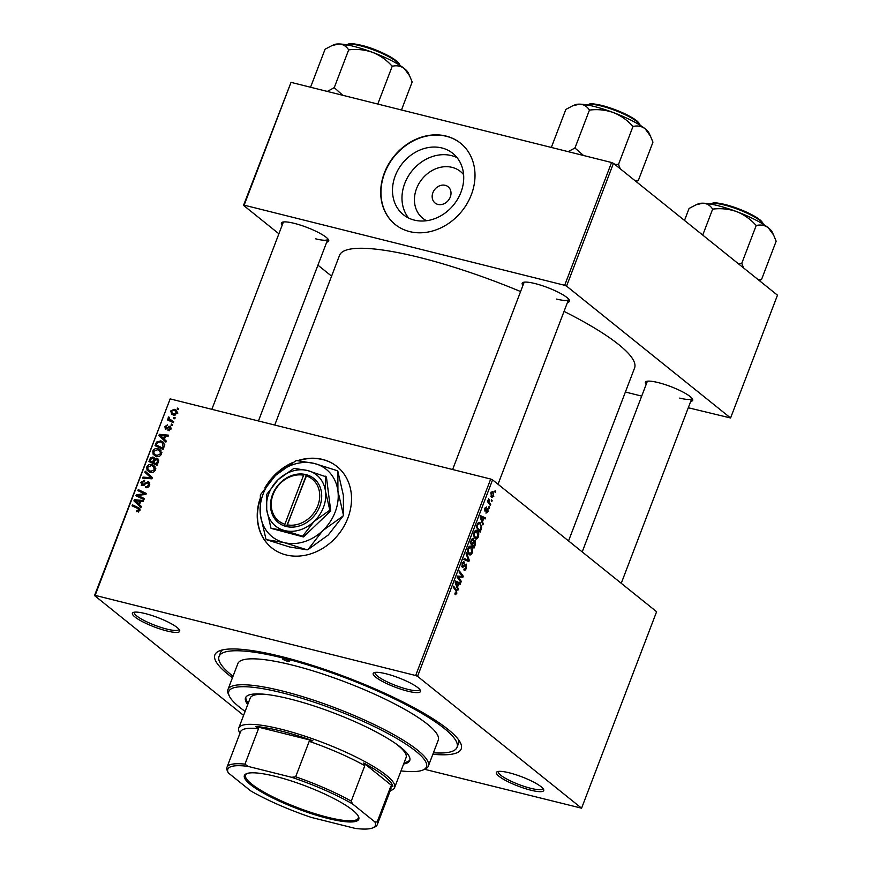 <?xml version="1.0" encoding="UTF-8"?>
<svg xmlns="http://www.w3.org/2000/svg" width="872" height="872" viewBox="0 0 872 872"><rect width="100%" height="100%" fill="white"/><g stroke="black" fill="none" stroke-linecap="round" stroke-linejoin="round"><path stroke-width="1.31" d="M408.597 218.022A39.393 32.962 128.8 0 1 404.75 183.447A39.393 32.962 128.8 0 1 457.102 157.679M463.61 174.662A30.03 25.135 -51.2 0 0 438.496 167.816A30.03 25.135 -51.2 0 0 416.543 188.614A30.03 25.135 -51.2 0 0 426.582 220.725M450.279 197.05A10.431 8.731 -51.2 0 0 448.121 186.739A10.431 8.731 -51.2 0 0 432.894 192.701A10.431 8.731 -51.2 0 0 435.052 203.002A10.431 8.731 -51.2 0 0 450.279 197.05M460.961 192.254A39.393 32.962 -51.2 0 0 452.786 153.341A39.393 32.962 -51.2 0 0 395.256 175.828A39.393 32.962 -51.2 0 0 403.431 214.741A39.393 32.962 -51.2 0 0 460.961 192.254M471.338 194.707A52.135 43.633 -51.2 0 0 460.525 143.193A52.135 43.633 -51.2 0 0 384.367 172.961A52.135 43.633 -51.2 0 0 395.19 224.475A52.135 43.633 -51.2 0 0 471.338 194.707M460.645 143.302A52.135 43.633 -51.2 0 0 384.628 173.168A52.135 43.633 -51.2 0 0 395.31 224.573M259.976 498.904A52.135 43.633 -51.2 0 0 271.704 547.823A52.135 43.633 -51.2 0 0 286.136 554.941A52.135 43.633 -51.2 0 0 343.786 526.623A52.135 43.633 -51.2 0 0 337.039 466.553A52.135 43.633 -51.2 0 0 322.607 459.435A52.135 43.633 -51.2 0 0 297.723 460.623M337.17 466.651A52.135 43.633 -51.2 0 0 322.869 459.642A52.135 43.633 -51.2 0 0 298.442 460.678M145.253 613.572A25.321 4.992 20.9 0 1 179.588 630.173A25.321 4.992 20.9 0 1 166.868 630.947A25.321 4.992 20.9 0 1 140.992 620.875A25.321 4.992 20.9 0 1 133.242 612.471A25.321 4.992 20.9 0 1 145.253 613.572M134.43 612.177A23.838 4.698 -159.1 0 0 134.31 612.395A23.838 4.698 -159.1 0 0 144.218 620.559A23.838 4.698 -159.1 0 0 166.748 629.072A23.838 4.698 -159.1 0 0 178.847 629.399A23.838 4.698 -159.1 0 0 178.902 629.159M386.024 673.773A25.321 4.992 20.9 0 1 420.369 690.373A25.321 4.992 20.9 0 1 407.638 691.147A25.321 4.992 20.9 0 1 381.773 681.076A25.321 4.992 20.9 0 1 374.023 672.672A25.321 4.992 20.9 0 1 386.024 673.773M375.211 672.377A23.838 4.698 -159.1 0 0 375.091 672.595A23.838 4.698 -159.1 0 0 384.999 680.76A23.838 4.698 -159.1 0 0 407.529 689.272A23.838 4.698 -159.1 0 0 419.617 689.599A23.838 4.698 -159.1 0 0 419.683 689.36M509.237 772.81A25.321 4.992 20.9 0 1 543.583 789.411A25.321 4.992 20.9 0 1 530.852 790.196A25.321 4.992 20.9 0 1 504.986 780.124A25.321 4.992 20.9 0 1 497.225 771.72A25.321 4.992 20.9 0 1 509.237 772.81M498.413 771.415A23.838 4.698 -159.1 0 0 498.304 771.633A23.838 4.698 -159.1 0 0 508.213 779.808A23.838 4.698 -159.1 0 0 530.743 788.31A23.838 4.698 -159.1 0 0 542.831 788.637A23.838 4.698 -159.1 0 0 542.885 788.397M646.185 384.367A25.321 4.992 20.9 0 1 646.239 381.5A25.321 4.992 20.9 0 1 658.24 382.601A25.321 4.992 20.9 0 1 692.586 399.202A25.321 4.992 20.9 0 1 690.722 401.371M679.746 398.101A23.838 4.698 -159.1 0 0 691.845 398.428A23.838 4.698 -159.1 0 0 691.899 398.188M282.19 225.118A25.321 4.992 20.9 0 1 282.245 222.262A25.321 4.992 20.9 0 1 294.256 223.352A25.321 4.992 20.9 0 1 328.602 239.953A25.321 4.992 20.9 0 1 326.728 242.122M315.762 238.863A23.838 4.698 -159.1 0 0 327.85 239.179A23.838 4.698 -159.1 0 0 327.905 238.939M522.971 285.318A25.321 4.992 20.9 0 1 523.026 282.463A25.321 4.992 20.9 0 1 535.037 283.563A25.321 4.992 20.9 0 1 569.372 300.153A25.321 4.992 20.9 0 1 567.509 302.322M556.532 299.063A23.838 4.698 -159.1 0 0 568.631 299.379A23.838 4.698 -159.1 0 0 568.686 299.151M232.453 677.729A131.836 25.986 20.9 0 1 219.264 650.926A131.836 25.986 20.9 0 1 281.787 656.649A131.836 25.986 20.9 0 1 460.569 743.075A131.836 25.986 20.9 0 1 432.861 754.258M433.417 752.798A127.367 25.103 -159.1 0 0 457.037 747.315L458.607 743.227A127.367 25.103 -159.1 0 0 458.836 740.154M520.595 291.542A157.908 31.13 -159.1 0 0 419.672 257.491A157.908 31.13 -159.1 0 0 339.535 255.333L274.735 425.046M489.584 507.286L489.203 508.278L488.647 507.559L489.039 506.545L489.584 507.286L488.821 507.101M492.135 500.593L491.764 501.585L491.209 500.866L491.59 499.852L492.135 500.593L491.383 500.397M478.336 536.923C477.311 538.972 476.254 539.55 475.164 538.656L473.692 535.768L474.106 532.389C475.164 530.274 476.243 529.707 477.344 530.688C478.772 531.8 479.099 533.882 478.336 536.923L477.703 536.76M475.829 538.994L475.164 538.656M476.581 530.285L475.85 530.307M483.262 523.832L482.859 524.9L480.101 516.889L480.559 515.679L485.508 517.946L485.126 518.949L483.797 518.295L482.499 521.685L483.262 523.832L482.412 523.614M475.458 544.27L473.997 548.096L470.161 542.907L471.676 539.19L473.191 538.689L473.769 540.88L475.12 540.411L475.458 544.27L474.837 544.117M469.321 560.336L468.842 561.601L463.839 559.486L464.22 558.483L468.504 560.293L466.062 553.655L466.466 552.586L469.321 560.336L468.438 560.107M455.075 594.486L455.031 593.025L456.307 592.84L455.969 590.856L453.255 587.183L453.636 586.18L456.448 589.984L456.808 593.32L455.446 594.682M454.933 593.32L456.307 592.84M461.31 581.319L460.928 582.333L457.102 577.122L457.495 576.076L462.324 576.37L459.053 572.01L459.435 571.007L463.272 576.196L462.868 577.242L458.051 576.959L461.31 581.319L459.936 580.981M424.664 769.311L581.58 808.191L656.605 611.719L492.571 479.862L417.546 676.334L415.672 675.517L490.696 479.044L492.571 479.862M581.58 808.191L417.546 676.334M458.301 589.199L457.898 590.268L455.14 582.256L455.598 581.046L460.547 583.313L460.165 584.316L458.836 583.651L457.538 587.052L458.301 589.199L457.451 588.982M464.144 563.029L462.64 564.206L462.64 566.364L466.258 564.086L466.422 568.13C465.604 570.092 464.732 570.669 463.784 569.874L465.931 567.65L465.921 565.111L462.291 567.378L462.127 563.748L464.58 562.08L464.242 563.116L462.705 562.604M464.395 570.201L463.784 569.874M464.089 568.926L464.863 569.111M465.921 565.111L464.427 564.805M461.713 566.124L463.185 566.309M472.275 552.804C471.251 554.854 470.193 555.431 469.103 554.538L467.632 551.638L468.046 548.27C469.103 546.155 470.182 545.589 471.283 546.559C472.7 547.681 473.038 549.763 472.275 552.804L471.643 552.641M469.768 554.875L469.103 554.538M470.52 546.155L469.79 546.188M486.249 512.06L487.601 511.286L487.601 509.586L484.985 511.21L484.854 508.387L486.707 506.915L485.246 508.758L485.595 510.273L487.949 508.561L487.982 511.657L485.987 513.15L486.216 512.158M487.601 509.586L486.445 509.368M486.38 507.951L485.214 507.613M484.538 509.967L485.595 510.273M481.137 529.391L480.058 532.214L476.232 527.026L477.66 523.473L480.232 522.786L481.617 527.767L481.137 529.391L480.516 529.239M479.48 522.393L478.761 522.415M493.901 496.168L491.71 497.487L490.849 492.691L493.083 491.459L493.41 496.037M490.674 504.419L490.293 505.422L487.503 501.651L487.895 500.637L488.462 501.433L488.723 498.653L489.574 502.872L490.674 504.419L489.301 504.071M495.645 491.416L495.263 492.408L494.707 491.688L495.1 490.674L495.645 491.416L494.882 491.219M293.101 462.367A52.135 43.633 -51.2 0 0 264.892 487.895M157.974 448.709L160.077 449.712L161.44 454.138C160.23 456.241 158.562 457.026 156.426 456.47L153.08 454.203L152.84 451.042C154.082 448.873 155.794 448.088 157.974 448.709L161.178 450.955M164.383 439.292L166.301 441.058L165.898 442.137L158.889 435.52L159.358 434.311L168.547 435.183L168.176 436.174L165.68 435.902L164.383 439.292M139.901 510.534L136.479 511.722L136.741 510.698L138.91 510.218L137.776 508.496L132.054 505.815L132.435 504.812L139.324 508.18L139.901 510.534M140.021 510.109L137.776 508.496M149.57 482.881L148.109 481.704L149.515 485.344C148.654 487.317 147.303 488.058 145.45 487.568L145.722 486.543L147.095 486.609L148.534 485.017L147.815 482.717L142.158 485.65L140.872 482.401L144.643 480.298L144.349 481.311L141.874 482.696L142.485 484.647L148.109 481.704L148.981 482.129M149.799 484.167L147.815 482.717M142.158 485.65L141.286 485.246M143.477 485.595L142.071 484.451L143.597 485.541M145.264 471.218L152.371 477.562L151.881 478.826L142.626 478.118L143.008 477.115L150.943 477.725L144.85 472.286L145.264 471.218M151.913 464.591L154.017 465.594L155.38 470.008C154.17 472.123 152.502 472.897 150.365 472.352L147.008 470.084L146.779 466.912C148.022 464.743 149.733 463.969 151.913 464.591L155.118 466.836M177.528 408.096L178.684 408.641L178.302 409.633L177.147 409.11L177.528 408.096L178.575 408.935M243.593 715.4L94.525 595.565L170.16 398.896L95.135 595.369L415.672 675.517M170.16 398.896L490.696 479.044M158.464 459.37L156.84 458.073L158.497 461.495L157.036 465.321L148.959 461.539L150.54 457.8L153.014 456.983L154.638 458.825L157.778 458.53M154.508 458.182L153.963 457.429M139.422 504.659L141.34 506.425L140.937 507.504L133.928 500.888L134.397 499.678L143.586 500.55L143.215 501.542L140.719 501.269L139.422 504.659M139.433 496.201L144.349 498.555L143.967 499.558L135.89 495.754L136.294 494.707L144.719 493.814L137.841 490.642L138.234 489.639L146.311 493.421L145.907 494.468L137.493 495.383L144.087 499.253M165.756 429.188L164.754 426.659L167.533 424.871L165.527 426.899L166.552 428.185L170.149 426.07L171.086 428.871L168.034 430.703L168.187 429.656L170.312 428.632L169.833 427.084L165.113 428.882M171.294 428.141L169.833 427.084M166.988 429.046L165.735 428.032L167.053 429.013M164.557 445.036L163.108 449.451L155.02 445.657L156.513 442.093L160.764 440.851L162.933 441.886L164.557 445.036M174.28 409.306L176.013 410.123L177.005 413.372L173.583 415.105L171.708 414.233L170.749 410.963L174.28 409.306L176.994 411.399M174.029 417.274L175.185 417.819L174.803 418.811L173.637 418.298L174.029 417.274L175.065 418.113M171.381 420.511L173.724 421.645L173.332 422.648L167.457 419.901L167.838 418.887L169.059 419.465L168.252 417.503L168.732 416.892L169.942 419.65L173.506 422.212M171.468 423.977L172.623 424.522L172.242 425.514L171.086 424.991L171.468 423.977L172.514 424.817M688.281 407.747L730.583 417.982L777.475 295.183L613.452 163.326L566.56 286.125L564.674 285.297L611.566 162.508L613.452 163.326M730.583 417.982L566.56 286.125M278.887 233.783L243.528 205.356L291.03 82.36L611.566 162.508M291.03 82.36L244.138 205.16L564.674 285.297M331.589 276.141L317.931 265.164M625.398 392.029L641.705 396.106M568.544 540.934L634.576 367.995A157.908 31.13 -159.1 0 0 564.042 311.391M244.138 205.16L243.528 205.356M524.214 282.157A23.838 4.698 -159.1 0 0 524.094 282.375L452.633 469.528M647.427 381.206A23.838 4.698 -159.1 0 0 647.307 381.424L582.202 551.911M283.433 221.957A23.838 4.698 -159.1 0 0 283.324 222.175L211.852 409.328M95.135 595.369L94.525 595.565M222.502 649.913A127.367 25.103 -159.1 0 0 220.627 652.354L219.057 656.442A127.367 25.103 -159.1 0 0 233.02 676.269M151.336 458.443L150.54 457.8M154.224 459.032L154.769 458.945M155.238 459.315L154.638 458.825M158.083 460.187L158.682 460.056M158.41 461.746L156.437 459.064L154.551 460.492L153.755 462.596L157.145 465.038M154.878 459.795L152.676 457.985L150.943 459.272L150.289 460.972L155.445 463.959M150.289 460.972L152.807 462.149L153.679 458.836L152.676 457.985M155.347 464.198L152.807 462.149M153.755 462.596L156.48 463.871L157.516 461.026M157.331 464.558L156.48 463.871M158.693 460.689L156.437 459.064M149.504 472.079L147.008 470.084M149.537 472.101L149.068 470.662M147.662 467.621L146.779 466.912M153.287 466.455L154.453 466.629M147.978 469.463L150.78 471.371L154.388 469.681L153.276 466.444L151.434 465.55L147.782 467.207L147.978 469.463M152.142 472.461L150.78 471.371M155.227 470.357L154.388 469.681M144.425 478.259L143.008 477.115M151.99 478.565L150.943 477.725M149.483 476.483L144.85 472.286M147.401 474.335L147.739 473.431M147.117 487.666L145.722 486.543M147.259 487.633L145.995 486.62M148.011 487.339L147.095 486.609M149.374 485.704L148.534 485.017M141.744 483.11L140.872 482.401M144.272 485.17L143.4 484.472M138.408 512.038L136.741 510.698M138.67 511.951L137.471 510.981M139.749 510.883L138.91 510.218M134.866 507.144L132.435 504.812M134.975 506.85L140.021 509.215M139.869 508.801L138.354 507.591M141.035 507.242L133.928 500.888M136.479 502.937L136.784 502.13M135.76 500.768L134.397 499.678M136.076 501.476L138.615 503.863L139.651 501.16L135.552 501.029M139.466 504.55L138.615 503.863M140.501 501.836L139.651 501.16M138.713 497.084L136.294 494.707M145.58 494.511L144.719 493.814M140.654 491.982L138.234 489.639M140.774 491.677L146.038 494.152M141.972 498.25L137.493 495.383M169.44 430.67L168.187 429.656M170.966 429.155L170.312 428.632M165.44 427.215L164.754 426.659M167.326 428.817L166.552 428.185M169.789 427.073L168.808 426.288M165.996 441.875L158.889 435.52M161.44 437.57L161.745 436.763M160.72 435.411L159.358 434.311M161.037 436.109L163.576 438.496L164.612 435.793L160.513 435.662M164.427 439.183L163.576 438.496M165.462 436.469L164.612 435.793M157.32 442.736L156.513 442.093M162.225 442.725L163.304 442.889L160.764 440.851M163.304 442.889L164.067 443.129M163.882 447.412L163.031 446.726L162.236 442.736L160.328 441.821L157.527 442.442L156.905 443.652L156.35 445.102L163.206 449.167M156.35 445.102L162.541 448.001L163.031 446.726M163.391 448.688L162.541 448.001M155.565 456.209L153.08 454.203M155.598 456.22L155.129 454.781M153.723 451.751L152.84 451.042M161.287 454.486L159.336 450.562L160.513 450.759M161.876 452.612L157.505 449.68L153.843 451.325L154.039 453.593L156.84 455.489L160.448 453.811M158.203 456.59L156.84 455.489M173.266 415.018L173.081 413.96M171.435 411.519L170.749 410.963M175.621 411.235L176.82 411.344M171.522 411.203L172.275 413.317L173.866 414.091L176.209 413.175L175.359 411.028L173.899 410.298L171.522 411.203M175.141 415.116L173.866 414.091M176.863 413.688L176.209 413.175M170.28 421.22L167.838 418.887M170.389 420.936L169.059 419.465M171.599 421.514L170.792 419.552M169.124 418.211L168.252 417.503M169.55 417.546L168.732 416.892M169.942 419.65L173.463 422.321M461.888 575.847L463.272 576.196M458.258 576.087L462.868 577.242M457.299 576.61L459.555 577.177M457.233 576.763L458.051 576.959M455.26 581.929L460.547 583.313M458.214 583.499L458.836 583.651M456.71 586.845L457.538 587.052M456.405 583.706L457.222 586.082L458.258 583.379L455.805 582.18L456.405 583.706L455.566 583.488M456.383 585.875L457.222 586.082M455.217 582.038L455.805 582.18M455.064 589.636L456.448 589.984M456.154 593.156L456.808 593.32M465.79 567.977L466.422 568.13M461.789 566.56L463.686 567.029M463.621 561.841L464.58 562.08M462.018 564.053L462.64 564.206M463.959 559.159L468.504 560.293M467.577 550.962L469.997 553.818L468.144 553.349M468.068 553.197L469.507 553.557L471.785 552.314L470.858 547.518L468.842 546.864M467.937 548.564L468.547 548.717L468.275 551.137M470.858 547.518L468.547 548.717M470.379 542.351L472.188 544.117L473.769 540.88M470.815 543.779L472.188 544.117M471.022 540.651L471.643 540.803L471 542.504M473.245 540.749L471.599 539.332M472.831 539.692L471.643 540.803M471.262 544.39L472.635 544.728L473.932 546.482L475 543.627L474.739 541.392L473.234 540.956M472.559 546.134L473.932 546.482M472.82 542.471L473.442 542.624L472.635 544.728M474.739 541.392L473.442 542.624M486.489 509.313L487.361 509.521M480.221 516.562L485.508 517.946M483.175 518.132L483.797 518.295M481.671 521.478L482.499 521.685M481.366 518.339L482.183 520.715L483.219 518.012L480.766 516.813L481.366 518.339L480.527 518.132M481.344 520.508L482.183 520.715M480.178 516.671L480.766 516.813M481.006 527.615L481.617 527.767M476.439 526.47L479.992 530.601L480.483 529.326C481.377 526.612 481.159 524.748 479.818 523.756L477.9 523.113M478.619 530.263L479.992 530.601M477.475 523.821L478.161 523.996L477.06 526.634M479.818 523.756L478.161 523.996M473.638 535.081L476.058 537.937L474.205 537.479M474.128 537.326L475.567 537.686L477.845 536.433L476.919 531.637L474.902 530.983M473.997 532.683L474.608 532.836L474.335 535.255M476.919 531.637L474.608 532.836M490.762 492.942L492.451 496.68L490.816 496.266M490.773 496.135L493.508 495.83L492.702 492.451L491.209 491.961M492.702 492.451L491.241 493.062M487.666 501.226L488.462 501.433M488.342 499.275L489.083 499.46M488.233 499.732L488.789 499.874M290.834 463.73A52.135 43.633 -51.2 0 0 267.333 484.549M259.878 500.212A52.135 43.633 -51.2 0 0 271.835 547.932M287.509 661.249A3.728 0.73 -159.1 0 0 289.395 661.303A3.728 0.73 -159.1 0 0 287.847 660.028A3.728 0.73 -159.1 0 0 284.327 658.698A3.728 0.73 -159.1 0 0 282.441 658.643A3.728 0.73 -159.1 0 0 283.989 659.919A3.728 0.73 -159.1 0 0 287.509 661.249M403.616 764.025A87.898 17.32 -159.1 0 0 409.742 760.526A87.898 17.32 -159.1 0 0 373.205 730.398A87.898 17.32 -159.1 0 0 290.125 699.017A87.898 17.32 -159.1 0 0 245.523 697.818A87.898 17.32 -159.1 0 0 247.746 704.5M404.139 762.662A87.898 17.32 -159.1 0 0 409.927 759.817M400.989 770.903A105.774 20.852 -159.1 0 0 422.931 770.041A105.774 20.852 -159.1 0 0 390.525 734.922A105.774 20.852 -159.1 0 0 282.495 692.88A105.774 20.852 -159.1 0 0 229.347 696.118A105.774 20.852 -159.1 0 0 245.119 711.378M229.347 696.118L228.475 694.297A107.256 21.146 20.9 0 1 227.952 689.545A107.256 21.146 20.9 0 1 282.375 691.006A107.256 21.146 20.9 0 1 383.767 729.297A107.256 21.146 20.9 0 1 428.348 766.063A107.256 21.146 20.9 0 1 424.795 769.257L422.931 770.041M428.348 766.063L438.256 740.143A107.256 21.146 -159.1 0 0 393.664 703.377A107.256 21.146 -159.1 0 0 292.273 665.085A107.256 21.146 -159.1 0 0 237.849 663.614L227.952 689.545M457.037 747.315A127.367 25.103 -159.1 0 0 404.085 703.66A127.367 25.103 -159.1 0 0 283.694 658.186A127.367 25.103 -159.1 0 0 219.057 656.442M395.288 743.315A83.429 16.448 20.9 0 1 406.09 757.561L394.624 787.58A83.429 16.448 20.9 0 1 391.855 790.065L390.22 790.751M239.985 733.199L239.484 731.946A81.935 16.154 -159.1 0 0 239.92 733.352L239.168 731.761A83.429 16.448 20.9 0 1 238.754 728.055L250.22 698.047A83.429 16.448 20.9 0 1 267.759 694.624M245.85 697.164A87.898 17.32 -159.1 0 0 248.269 703.137M342.772 95.299L334.695 88.028A46.26 9.123 -159.1 0 0 334.292 87.919A46.26 9.123 -159.1 0 0 333.889 87.821L327.316 91.44M401.48 109.981L412.173 81.979L409.633 75.842L404.325 68.539A40.308 7.946 -159.1 0 0 372.617 52.364C379.996 55.361 386.383 59.852 391.79 65.814L392.542 66.207C396.902 65.226 400.837 65.999 404.325 68.539A40.308 7.946 -159.1 0 1 408.161 72.725L409.633 75.842M377.783 104.051L392.313 66.01M349.291 49.824C357.226 48.897 365.008 49.748 372.617 52.364A40.308 7.946 -159.1 0 0 339.012 43.96C342.979 44.232 346.14 46.118 348.484 49.617L349.291 49.824M334.695 88.028L334.172 87.832L348.767 49.628M310.552 87.244L325.082 49.203L332.101 45.529L339.012 43.96A40.308 7.946 -159.1 0 0 334.401 44.559L332.101 45.529M773.617 235.08L772.156 231.974A40.308 7.946 -159.1 0 0 768.308 227.777A40.308 7.946 20.9 0 0 736.611 211.602A40.308 7.946 -159.1 0 0 717.503 205.552A40.308 7.946 -159.1 0 0 702.996 203.198C706.974 203.47 710.124 205.356 712.468 208.866L713.274 209.062C721.209 208.146 728.992 208.986 736.611 211.602C743.98 214.61 750.367 219.09 755.773 225.063L756.536 225.445C760.896 224.475 764.82 225.249 768.308 227.777L773.617 235.08L776.156 241.217L761.572 279.422L758.062 279.585M743.478 267.857L741.952 263.649L738.039 263.475M741.712 263.464L756.297 225.259M702.734 235.102L712.751 208.866M684.498 220.442L689.076 208.452L696.085 204.778L702.996 203.198A40.308 7.946 -159.1 0 0 698.385 203.797L696.085 204.778M759.359 280.62L761.572 279.422M741.952 263.649A46.26 9.123 -159.1 0 0 741.189 263.268M650.414 136.043L648.942 132.925A40.308 7.946 -159.1 0 0 645.106 128.74A40.308 7.946 20.9 0 0 613.398 112.564A40.308 7.946 -159.1 0 0 594.29 106.504A40.308 7.946 -159.1 0 0 579.782 104.16C583.76 104.433 586.921 106.319 589.265 109.818L590.061 110.025C598.007 109.098 605.778 109.948 613.398 112.564C620.766 115.562 627.164 120.053 632.571 126.015L633.323 126.407C637.683 125.426 641.607 126.2 645.106 128.74L650.414 136.043L652.954 142.18L638.359 180.384L634.86 180.537M620.264 168.808L618.499 164.416L614.825 164.437M618.499 164.416L633.083 126.211M583.553 155.499L574.953 148.033L589.548 109.828M574.953 148.033L568.097 151.641M551.333 147.444L565.863 109.403L572.871 105.73L579.782 104.16A40.308 7.946 -159.1 0 0 575.171 104.76L572.871 105.73M636.146 181.572L638.359 180.384M575.476 148.229A46.26 9.123 -159.1 0 0 574.67 148.022M618.739 164.612A46.26 9.123 -159.1 0 0 617.976 164.219M352.648 810.153A61.225 12.066 20.9 0 1 358.479 816.519A61.225 12.066 20.9 0 1 318.542 815.887A61.225 12.066 20.9 0 1 250.515 784.615A61.225 12.066 20.9 0 1 246.416 773.726A61.225 12.066 20.9 0 1 295.99 782.522A61.225 12.066 20.9 0 1 352.648 810.153M247.016 773.497A60.332 11.892 -159.1 0 0 245.533 775.044A60.332 11.892 -159.1 0 0 251.572 783.983A60.332 11.892 -159.1 0 0 313.059 813.086A60.332 11.892 -159.1 0 0 358.261 818.089A60.332 11.892 -159.1 0 0 358.185 815.952M374.873 821.904L377.184 821.98A80.442 15.86 20.9 0 1 377.249 824.716L390.798 789.247A80.442 15.86 -159.1 0 0 390.732 786.5L392.858 786.424A81.935 16.154 -159.1 0 0 384.498 776.265A81.935 16.154 -159.1 0 0 363.722 763.011L364.801 765.66A80.442 15.86 -159.1 0 0 309.2 741.331L312.852 740.753A81.935 16.154 -159.1 0 0 255.91 726.518L258.515 728.654A80.442 15.86 -159.1 0 0 240.498 731.848L226.949 767.327A80.442 15.86 20.9 0 1 244.978 764.134L247.953 766.368A78.96 15.565 -159.1 0 0 228.213 772.723A78.96 15.565 -159.1 0 0 228.29 772.875L250.635 790.839A78.96 15.565 -159.1 0 0 311.533 817.478L355.209 828.4A78.96 15.565 -159.1 0 0 372.715 827.899A78.96 15.565 -159.1 0 0 374.873 821.904L352.528 803.929A78.96 15.565 -159.1 0 0 291.63 777.29L247.953 766.368M238.754 728.055A83.429 16.448 20.9 0 1 301.243 734.976A83.429 16.448 20.9 0 1 386.263 775.219A83.429 16.448 20.9 0 1 394.624 787.58M392.858 786.424L363.722 763.011M312.852 740.753L255.91 726.518M364.801 765.66L351.252 801.128L352.528 803.929M390.732 786.5L377.184 821.98M291.63 777.29L295.652 776.799A80.442 15.86 20.9 0 1 351.252 801.128M309.2 741.331L295.652 776.799M258.515 728.654L244.978 764.134M228.29 772.875L227.014 770.063A80.442 15.86 20.9 0 1 226.949 767.327M377.249 824.716A80.442 15.86 20.9 0 1 374.579 827.114L372.715 827.899M303.598 475.207L284.872 524.246L284.97 526.154L287.466 526.743A28.307 23.686 -51.2 0 0 319.719 506.447A28.307 23.686 -51.2 0 0 307.238 474.968L304.764 474.314L303.598 475.207A26.814 22.432 -51.2 0 0 273.11 494.446A26.814 22.432 -51.2 0 0 284.872 524.246M304.753 474.346A28.307 23.686 -51.2 0 0 272.511 494.642A28.307 23.686 -51.2 0 0 284.981 526.121M271.029 528.356L284.654 530.558L302.595 536.247L314.051 521.478L329.834 510.175L330.728 510.894L326.411 476.93L307.576 470.531L293.962 468.319L278.168 479.622L266.712 494.391L266.712 509.64L271.029 528.356L303.478 536.967L330.728 510.894M302.595 536.247L303.478 536.967M329.834 510.175L325.518 491.459L325.518 476.21M337.867 471.338L343.383 495.416L343.437 515.101L337.922 491.012L337.867 471.338A49.606 41.507 -51.2 0 0 337.344 470.717L314.269 463.435L296.676 460.547A49.606 41.507 -51.2 0 0 295.804 460.819L275.519 475.414L260.695 494.413A49.606 41.507 -51.2 0 0 260.357 495.296L260.401 514.981A43.197 36.144 -51.2 0 0 284.054 542.569A43.197 36.144 -51.2 0 0 322.814 530.579A43.197 36.144 -51.2 0 0 337.922 491.012A43.197 36.144 -51.2 0 0 314.269 463.435A43.197 36.144 -51.2 0 0 275.519 475.414A43.197 36.144 -51.2 0 0 260.401 514.981L265.927 539.06A49.606 41.507 -51.2 0 0 266.451 539.681L284.054 542.569L307.118 549.851L289.526 546.962L266.451 539.681M343.099 515.984L328.275 534.983L307.99 549.578L322.814 530.579L343.099 515.984A49.606 41.507 -51.2 0 0 343.437 515.101M307.118 549.851A49.606 41.507 -51.2 0 0 307.99 549.578M266.712 509.64A32.776 27.424 -51.2 0 0 284.654 530.558A32.776 27.424 -51.2 0 0 314.051 521.478A32.776 27.424 -51.2 0 0 325.518 491.459A32.776 27.424 -51.2 0 0 307.576 470.531A32.776 27.424 -51.2 0 0 278.168 479.622A32.776 27.424 -51.2 0 0 266.712 509.64M287.466 526.743L287.357 524.868L306.083 475.829L307.238 474.968M287.357 524.868A26.814 22.432 -51.2 0 0 317.844 505.629A26.814 22.432 -51.2 0 0 306.083 475.829M306.562 475.469L286.485 526.535M306.039 475.338L304.764 474.314M150.747 459.773L149.897 459.097M154.279 461.223L153.428 460.536M158.039 462.705L157.189 462.018M150.028 478.684L148.545 477.485M145.842 483.698L144.959 482.979M141.133 495.078L140.065 494.228M143.858 494.74L142.823 493.901M168.122 428.076L167.424 427.509M156.786 443.968L155.935 443.281M457.571 577.765L458.988 578.125M463.577 565.874L464.471 566.102M464.057 558.898L467.218 559.693M485.846 510.087L486.576 510.273M476.995 525.031L477.616 525.184M488.146 502.512L489.574 502.872M398.951 64.811A28.307 5.581 -159.1 0 0 360.398 45.78A28.307 5.581 -159.1 0 0 346.533 44.799M361.095 45.268A27.413 5.406 20.9 0 1 398.45 63.754M762.946 224.06A28.307 5.581 -159.1 0 0 724.392 205.029A28.307 5.581 -159.1 0 0 710.527 204.037M725.09 204.517A27.413 5.406 20.9 0 1 762.433 223.003M639.732 125.012A28.307 5.581 -159.1 0 0 601.179 105.981A28.307 5.581 -159.1 0 0 587.314 105M601.876 105.468A27.413 5.406 20.9 0 1 639.22 123.955M153.276 458.269L155.815 460.307M148.818 470.466L151.368 472.504M153.276 466.444L155.815 468.482M162.236 442.736L164.786 444.775M154.889 454.585L157.429 456.634M172.275 413.317L174.814 415.355M175.359 411.028L177.91 413.066M455.566 593.527L454.922 593.374M465.746 565.012L464.504 564.707M462.792 566.44L461.724 566.179M487.481 509.531L486.511 509.281M327.85 239.179L258.439 420.969M346.042 45.398L349.083 43.676C349.694 43.764 350.119 42.815 360.997 45.224C380.792 49.562 404.194 64.081 398.929 65.596M691.845 398.428L621.246 583.303M762.913 224.834C763.774 224.257 762.946 222.709 760.417 220.191C752.035 213.934 740.219 208.691 724.992 204.473C714.103 202.064 713.688 203.002 713.067 202.925L710.026 204.637M498.032 484.254L568.631 299.379M639.699 125.797C640.56 125.208 639.732 123.661 637.203 121.154C628.821 114.886 617.016 109.654 601.778 105.425C590.889 103.016 590.475 103.964 589.864 103.877L586.823 105.599"/></g></svg>
